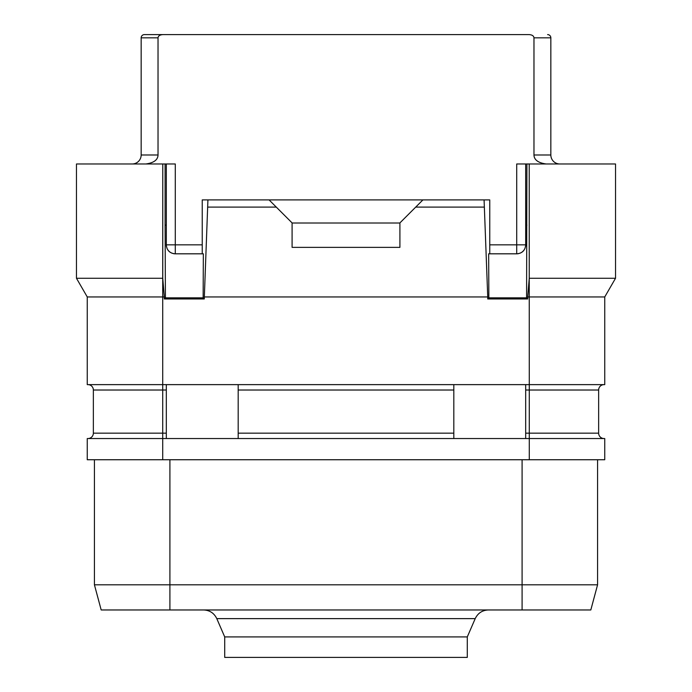 <?xml version="1.0" encoding="UTF-8"?>
<svg xmlns="http://www.w3.org/2000/svg" width="692" height="692" viewBox="0 0 692 692"><rect width="100%" height="100%" fill="white"/><g stroke="black" fill="none" stroke-linecap="round" stroke-linejoin="round"><path stroke-width="1.04" d="M525.686 433.149L529.285 433.149L529.285 438.538L87.253 438.538L87.253 459.739L604.747 459.739L604.747 438.538L529.285 438.538L529.285 459.739M169.903 459.739L169.903 584.809L94.432 584.809L94.432 459.739L94.432 584.809L101.179 609.963L590.821 609.963L597.568 584.809L522.097 584.809L522.097 609.963M169.903 609.963L169.903 584.809L522.097 584.809L522.097 459.739M597.568 459.739L597.568 584.809L597.568 459.739M463.311 609.963L203.595 609.963C209.711 610.232 214.105 613.121 216.786 618.622L475.214 618.622C477.895 613.121 482.289 610.232 488.405 609.963M475.214 618.622L467.29 636.917L224.71 636.917L216.786 618.622M224.71 636.917L224.71 657.4L467.29 657.4L467.29 636.917M145.856 163.978C153.823 162.88 157.88 159.878 158.027 154.991L141.159 154.991L141.159 37.835A3.235 3.235 -90 0 1 144.386 34.6L529.086 34.6C532.131 34.808 533.757 35.88 533.973 37.835L550.841 37.835L550.841 154.991A8.987 8.987 0 0 0 559.828 163.978M550.841 154.991L533.973 154.991L533.973 37.835L533.973 154.991C534.12 159.878 538.177 162.88 546.144 163.978M158.027 154.991L158.027 37.835C158.243 35.88 159.869 34.808 162.914 34.6M525.686 390.02L529.285 390.02L529.242 278.27L527.702 296.946L604.747 296.946L615.534 278.27L615.534 163.978L516.708 163.978L516.708 253.817L488.656 253.817L488.855 297.845L526.586 297.845L526.915 163.978M529.242 278.27L529.216 163.978L529.242 278.27M527.702 296.946L527.702 298.953L526.586 297.845M526.915 225.151L525.686 225.151L525.686 244.838C525.237 250.366 522.235 253.367 516.708 253.817A8.987 8.987 0 0 0 518.723 253.592M527.702 298.953L487.739 298.953L488.855 297.845M604.747 296.946L604.747 384.631L87.253 384.631L87.253 296.946L76.466 278.27L76.466 163.978L175.292 163.978L175.292 244.838L202.237 244.838M202.237 253.817L202.237 199.91L207.92 199.91L204.261 298.953L164.298 298.953L164.298 296.946L162.715 296.946L162.715 390.02L166.314 390.02M204.261 296.946L487.739 296.946L487.739 298.953M615.534 278.27L529.216 278.27M87.253 296.946L162.715 296.946L162.784 163.978L162.758 278.27L164.298 296.946M141.159 154.991A8.987 8.987 0 0 1 132.172 163.978M164.298 298.953L165.414 297.845L165.085 225.151L166.314 225.151L166.314 244.838L175.292 244.838L175.292 253.817C169.765 253.367 166.763 250.366 166.314 244.838A8.987 8.987 0 0 0 166.538 246.854M166.833 247.857A8.987 8.987 0 0 0 167.049 248.393M167.109 248.532A8.987 8.987 0 0 0 167.922 249.968M168.044 250.141A8.987 8.987 0 0 0 169.99 252.087M170.163 252.208A8.987 8.987 0 0 0 171.599 253.021M171.737 253.082A8.987 8.987 0 0 0 172.273 253.298M173.277 253.592A8.987 8.987 0 0 0 175.292 253.817L203.344 253.817L203.145 297.845L165.414 297.845M166.314 225.151L166.314 163.978M165.085 225.151L165.085 163.978M204.261 298.953L203.145 297.845M207.92 199.91L489.763 199.91L489.763 253.817M484.08 199.91L487.739 296.946M207.92 207.098L276.281 207.098L292.093 222.91L292.093 247.373L399.907 247.373L399.907 222.91L415.719 207.098L484.08 207.098M269.093 199.91L276.281 207.098M422.907 199.91L415.719 207.098M399.907 223.006L292.093 223.006M519.727 253.298A8.987 8.987 0 0 0 520.263 253.082M520.401 253.021A8.987 8.987 0 0 0 521.837 252.208M522.01 252.087A8.987 8.987 0 0 0 523.956 250.141M524.078 249.968A8.987 8.987 0 0 0 524.891 248.532M524.951 248.393A8.987 8.987 0 0 0 525.167 247.857M525.462 246.854A8.987 8.987 0 0 0 525.686 244.838L489.763 244.838M525.686 225.151L525.686 163.978M162.784 278.27L76.466 278.27M87.971 438.538A5.389 5.389 0 0 0 93.359 433.149L93.359 390.02A5.389 5.389 0 0 0 87.971 384.631A5.389 5.389 0 0 1 93.359 390.02L162.715 390.02L162.715 433.149L166.314 433.149M166.314 438.538L166.314 384.631M238.186 438.538L238.186 384.631M453.814 438.538L453.814 384.631M525.686 438.538L525.686 384.631M598.641 390.02L529.285 390.02L529.285 433.149L598.641 433.149A5.389 5.389 0 0 0 604.029 438.538A5.389 5.389 0 0 1 598.641 433.149L598.641 390.02A5.389 5.389 0 0 1 604.029 384.631M547.614 34.6A3.235 3.235 0 0 1 550.841 37.835A3.235 3.235 0 0 0 547.614 34.6M144.386 34.6A3.235 3.235 -90 0 0 141.159 37.835L158.027 37.835M93.359 433.149L162.715 433.149L162.715 459.739M238.186 390.02L453.814 390.02M238.186 433.149L453.814 433.149"/></g></svg>
